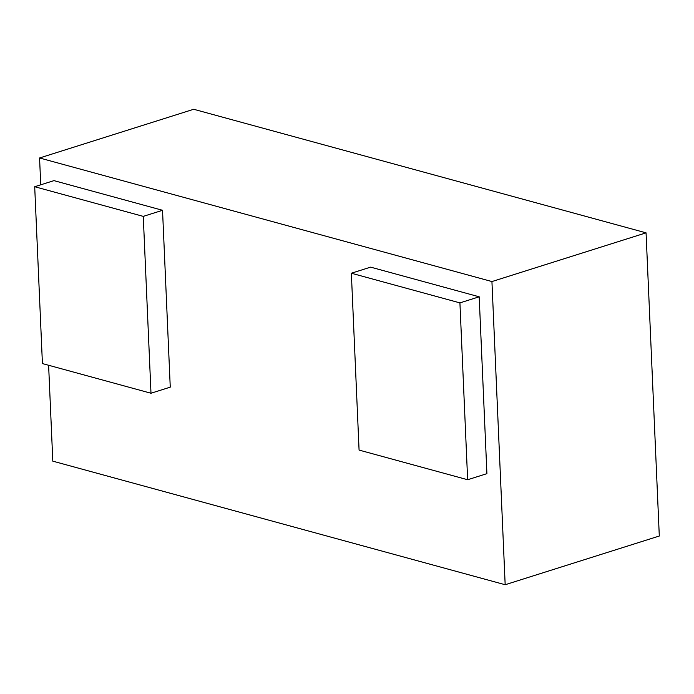 <?xml version="1.0" encoding="UTF-8"?>
<svg xmlns="http://www.w3.org/2000/svg" width="694" height="694" viewBox="0 0 694 694"><rect width="100%" height="100%" fill="white"/><g stroke="black" fill="none" stroke-linecap="round" stroke-linejoin="round"><path stroke-width="1.04" d="M48.615 365.27L52.805 461.154L505.171 584.73L659.3 536.02L646.062 232.846L193.695 109.27L39.567 157.98L40.738 184.812M505.171 584.73L491.933 281.556L646.062 232.846M491.933 281.556L39.567 157.98M467.643 479.736L359.076 450.085L351.355 273.228L370.622 267.138L479.19 296.798L486.91 473.655L467.643 479.736L459.922 302.888L479.19 296.798M351.355 273.228L459.922 302.888M150.988 393.238L42.421 363.578L34.7 186.721L53.967 180.631L162.535 210.291L170.256 387.148L150.988 393.238L143.268 216.381L162.535 210.291M34.7 186.721L143.268 216.381"/></g></svg>
